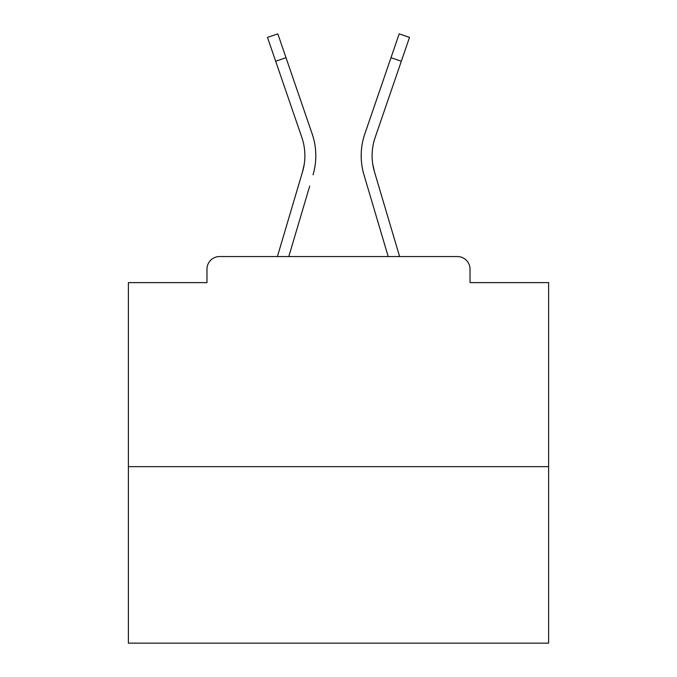 <?xml version="1.0" encoding="UTF-8"?>
<svg xmlns="http://www.w3.org/2000/svg" width="677" height="677" viewBox="0 0 677 677"><rect width="100%" height="100%" fill="white"/><g stroke="black" fill="none" stroke-linecap="round" stroke-linejoin="round"><path stroke-width="1.02" d="M470.024 282.614L470.024 269.167L470.024 282.614L548.607 282.614L548.607 643.15L128.393 643.15L128.393 282.614L206.976 282.614L206.976 269.167L206.976 282.614M548.607 466.665L128.393 466.665M470.024 269.167A12.609 12.609 0 0 0 457.415 256.558L219.585 256.558A12.609 12.609 0 0 0 206.976 269.167M457.415 256.558L404.051 256.558M272.949 256.558L219.585 256.558M304.218 164.325L302.56 171.721L304.218 164.325M288.8 256.558L309.694 186.107M299.217 183.002L277.401 256.558L299.217 183.002M372.782 164.325L374.44 171.721L372.782 164.325M367.306 186.107L363.964 174.827A67.235 67.235 0 0 1 364.835 133.877L399.185 33.85L409.517 37.396L375.168 137.423A56.309 56.309 0 0 0 374.44 171.721L399.599 256.558M375.168 137.423A56.309 56.309 0 0 0 372.113 155.71A56.309 56.309 0 0 1 375.168 137.423A56.309 56.309 0 0 0 372.113 155.71A56.309 56.309 0 0 1 375.168 137.423A56.309 56.309 0 0 0 372.113 155.71A56.309 56.309 0 0 1 375.168 137.423A56.309 56.309 0 0 0 372.113 155.71A56.309 56.309 0 0 1 375.168 137.423A56.309 56.309 0 0 0 372.113 155.71A56.309 56.309 0 0 1 375.168 137.423A56.309 56.309 0 0 0 372.113 155.71A56.309 56.309 0 0 1 375.168 137.423A56.309 56.309 0 0 0 372.113 155.71A56.309 56.309 0 0 1 375.168 137.423A56.309 56.309 0 0 0 372.113 155.71A56.309 56.309 0 0 1 375.168 137.423A56.309 56.309 0 0 0 372.113 155.71A56.309 56.309 0 0 1 375.168 137.423A56.309 56.309 0 0 0 372.113 155.71A56.309 56.309 0 0 1 375.168 137.423A56.309 56.309 0 0 0 372.113 155.71A56.309 56.309 0 0 1 375.168 137.423A56.309 56.309 0 0 0 372.113 155.71A56.309 56.309 0 0 1 375.168 137.423A56.309 56.309 0 0 0 372.113 155.71A56.309 56.309 0 0 1 375.168 137.423A56.309 56.309 0 0 0 372.113 155.71A56.309 56.309 0 0 1 375.168 137.423A56.309 56.309 0 0 0 372.113 155.71A56.309 56.309 0 0 1 375.168 137.423A56.309 56.309 0 0 0 372.113 155.71A56.309 56.309 0 0 1 375.168 137.423A56.309 56.309 0 0 0 372.113 155.71A56.309 56.309 0 0 1 375.168 137.423A56.309 56.309 0 0 0 372.113 155.71A56.309 56.309 0 0 1 375.168 137.423A56.309 56.309 0 0 0 372.113 155.71A56.309 56.309 0 0 1 375.168 137.423A56.309 56.309 0 0 0 372.113 155.71A56.309 56.309 0 0 1 375.168 137.423A56.309 56.309 0 0 0 372.113 155.71A56.309 56.309 0 0 1 375.168 137.423A56.309 56.309 0 0 0 372.113 155.71A56.309 56.309 0 0 1 375.168 137.423A56.309 56.309 0 0 0 372.113 155.71A56.309 56.309 0 0 1 375.168 137.423A56.309 56.309 0 0 0 372.113 155.71A56.309 56.309 0 0 1 375.168 137.423A56.309 56.309 0 0 0 372.113 155.71A56.309 56.309 0 0 1 375.168 137.423A56.309 56.309 0 0 0 372.113 155.71A56.309 56.309 0 0 1 375.168 137.423A56.309 56.309 0 0 0 372.113 155.71A56.309 56.309 0 0 1 375.168 137.423A56.309 56.309 0 0 0 372.113 155.71A56.309 56.309 0 0 1 375.168 137.423A56.309 56.309 0 0 0 372.113 155.71A56.309 56.309 0 0 1 375.168 137.423A56.309 56.309 0 0 0 372.113 155.71M275.674 61.243L267.483 37.396L277.815 33.85L286.007 57.697L275.674 61.243L301.832 137.423A56.309 56.309 0 0 1 302.56 171.721L277.401 256.558M301.832 137.423A56.309 56.309 0 0 1 304.887 155.71A56.309 56.309 0 0 0 301.832 137.423A56.309 56.309 0 0 1 304.887 155.71A56.309 56.309 0 0 0 301.832 137.423A56.309 56.309 0 0 1 304.887 155.71A56.309 56.309 0 0 0 301.832 137.423A56.309 56.309 0 0 1 304.887 155.71A56.309 56.309 0 0 0 301.832 137.423A56.309 56.309 0 0 1 304.887 155.71M313.036 174.827A67.235 67.235 0 0 0 312.165 133.877L286.007 57.697M312.165 133.877L300.47 99.824M388.2 256.558L363.964 174.827M364.835 133.877L376.53 99.824M401.326 61.243L390.993 57.697"/></g></svg>
